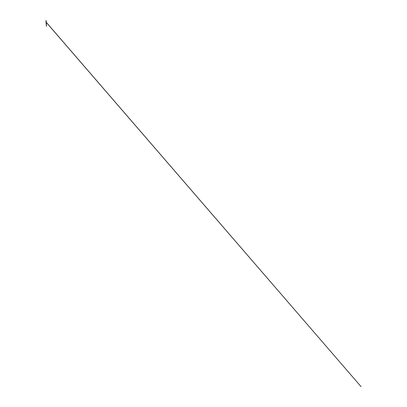 <?xml version="1.0" encoding="UTF-8"?>
<svg xmlns="http://www.w3.org/2000/svg" width="407" height="407" viewBox="0 0 407 407"><rect width="100%" height="100%" fill="white"/><g stroke="black" fill="none" stroke-linecap="round" stroke-linejoin="round"><path stroke-width="0.61" d="M46.301 22.416L361.07 386.65L46.291 22.324M46.271 21.998L46.495 26.257M46.032 21.805L45.971 20.355L46.205 21.79M46.001 22.019L46.418 26.262"/></g></svg>
